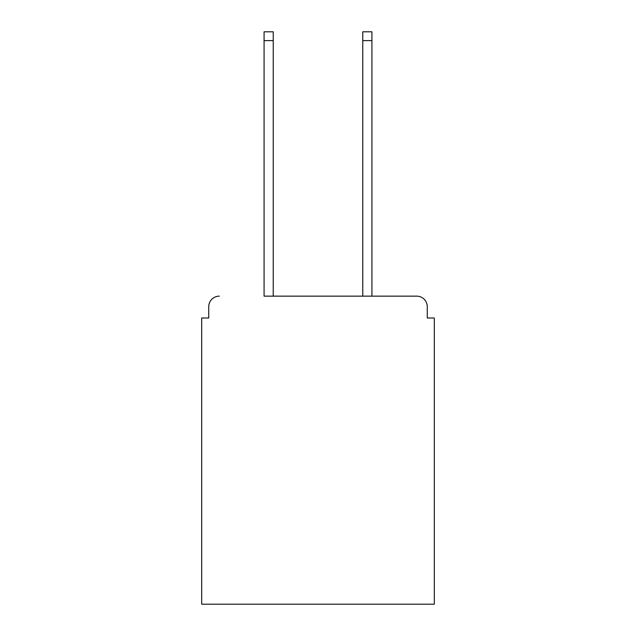 <?xml version="1.0" encoding="UTF-8"?>
<svg xmlns="http://www.w3.org/2000/svg" width="636" height="636" viewBox="0 0 636 636"><rect width="100%" height="100%" fill="white"/><g stroke="black" fill="none" stroke-linecap="round" stroke-linejoin="round"><path stroke-width="0.95" d="M427.265 318L427.265 306.719L427.265 318L434.316 318L434.316 604.2L201.684 604.2L201.684 318L208.735 318L208.735 306.719L208.735 318M264.075 40.609L264.075 31.8L273.234 31.8L273.234 40.609L264.075 40.609L264.075 296.145L416.691 296.145L371.925 296.145L371.925 40.609L362.766 40.609L362.766 31.8L371.925 31.8L371.925 40.609M427.265 306.719A10.574 10.574 0 0 0 416.691 296.145M219.309 296.145A10.574 10.574 0 0 0 208.735 306.719M362.766 40.609L362.766 296.145L273.234 296.145L273.234 40.609"/></g></svg>
